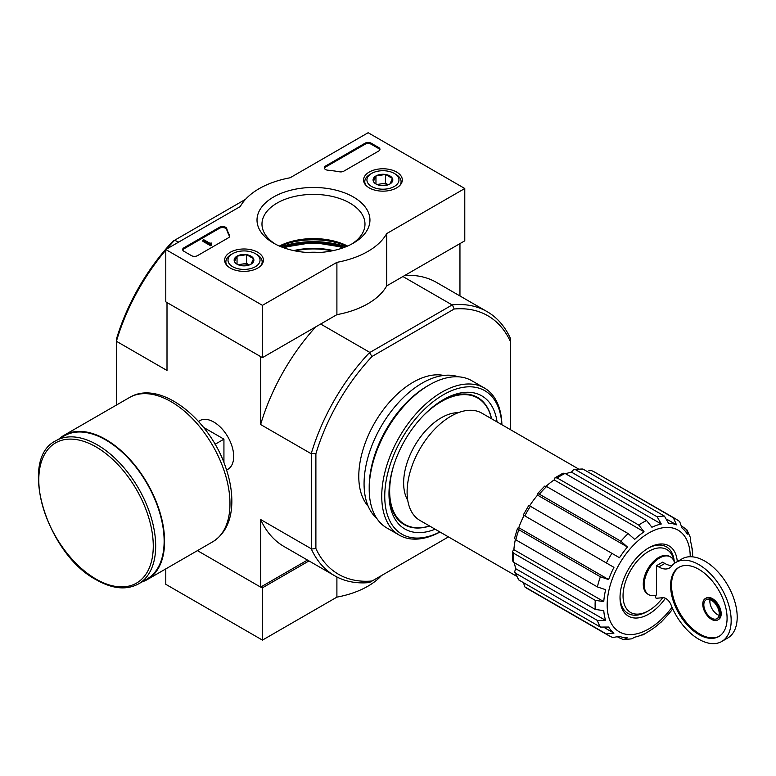 <?xml version="1.0" encoding="UTF-8"?>
<svg xmlns="http://www.w3.org/2000/svg" width="776" height="776" viewBox="0 0 776 776"><rect width="100%" height="100%" fill="white"/><g stroke="black" fill="none" stroke-linecap="round" stroke-linejoin="round"><path stroke-width="1.16" d="M662.752 597.714A36.307 20.962 -60 0 1 648.707 610.644A36.307 20.962 -60 0 1 623.089 597.578A36.307 20.962 -60 0 1 645.632 553.356A36.307 20.962 -60 0 1 673.966 561.106M655.662 595.24L655.662 597.811A2.134 1.232 -120 0 0 656.709 598.228L662.859 597.704A8.546 4.928 -120 0 1 671.182 605.251A45.697 26.384 -120 0 0 721.699 641.51A45.697 26.384 -120 0 0 721.699 588.732A45.697 26.384 -120 0 0 675.993 562.348A45.697 26.384 -120 0 0 671.541 566.199A21.359 12.329 -120 0 1 669.465 568.003A21.359 12.329 -120 0 1 658.785 566.946L656.564 565.665L656.564 594.959A21.786 12.581 120 0 1 648.688 594.639L647.785 594.115A21.786 12.581 -60 0 1 647.785 568.963A21.786 12.581 -60 0 1 669.572 556.382L670.474 556.906A21.786 12.581 120 0 0 648.688 569.487A21.786 12.581 120 0 0 648.688 594.639M674.625 563.25A21.786 12.581 120 0 0 670.474 556.906M672.142 565.5A21.359 12.329 -120 0 1 664.828 563.454L662.607 562.173L656.564 565.665M537.399 493.808L544.684 486.115L546.614 486.513L628.153 533.587L634.69 539.349A62.788 36.249 -60 0 1 644.061 531.793L638.745 525.051L557.197 477.967L554.986 477.812L563.017 473.176L565.054 473.438L646.592 520.512L651.908 527.253A62.788 36.249 -60 0 1 661.278 524.004L571.408 472.109A62.788 36.249 -60 0 0 565.694 473.806M644.061 531.793L554.18 479.898A62.788 36.249 -60 0 0 546.12 486.251M529.504 505.768L619.49 557.721A62.788 36.249 -60 0 1 627.435 547.012L537.555 495.117A62.788 36.249 -60 0 0 529.61 505.836M608.636 579.575A62.788 36.249 -60 0 1 613.942 567.343L524.062 515.448A62.788 36.249 -60 0 0 518.756 527.69L517.543 528.213L518.834 529.717L600.382 576.801L608.636 579.575L518.756 527.69M603.767 601.584L513.887 549.689L512.48 551.435L513.722 553.278L595.27 600.352L603.767 601.584A62.788 36.249 -60 0 1 605.629 589.692L597.375 586.908A67.269 38.839 -60 0 1 600.382 576.801M513.887 549.689A62.788 36.249 -60 0 1 515.361 539.533M605.629 620.393L515.613 568.653L514.643 571.922L515.827 573.348L597.375 620.431L605.629 620.393A62.788 36.249 -60 0 1 603.767 610.654L595.27 609.422A67.269 38.839 -60 0 1 595.27 600.352M515.749 568.507A62.788 36.249 -60 0 1 514.362 562.716M523.451 582.66L524.828 586.898L606.376 633.973L613.942 633.148A62.788 36.249 -60 0 1 608.636 627.037L600.382 627.076L518.834 579.992L514.633 571.931M613.942 633.148L604.989 627.978M617.987 637.241L623.477 639.647L627.435 637.891A62.788 36.249 -60 0 1 619.49 636.349L612.662 637.533L609.034 635.777A67.269 38.839 -60 0 1 606.376 633.973M661.026 622.236L661.278 621.818A62.788 36.249 -60 0 1 651.908 629.385L642.809 635.049M672.743 608.85A62.788 36.249 -60 0 1 668.534 614.165L661.036 622.245M686.896 529.824L690.359 537.458L690.339 540.775A62.788 36.249 -60 0 1 692.211 550.523L692.541 548.875M591.875 470.78A67.269 38.839 -60 0 1 594.765 472.186L673.413 517.854A67.269 38.839 -60 0 1 676.303 519.26L679.64 521.52L682.036 528.029A62.788 36.249 -60 0 1 687.342 534.14L686.876 529.833L682.046 526.283M661.278 524.004L657.185 516.835L575.637 469.752L573.813 469.431L582.892 469.034L664.44 516.118L668.534 523.286A62.788 36.249 -60 0 1 676.478 524.828L667.535 519.658M642.8 635.03L644.061 633.914A62.788 36.249 -60 0 1 634.69 637.174L631.819 638.823L623.477 639.667M627.435 547.012L620.907 541.25L539.359 494.166L537.409 493.808L537.555 495.117M554.986 477.812L554.18 479.898M573.813 469.431L571.408 472.109M512.48 551.435L512.48 560.708L513.722 562.338L595.27 609.422M517.543 528.213L514.527 538.369L515.827 539.834L597.375 586.908M523.955 515.39L606.376 562.969A67.269 38.839 -60 0 1 611.924 553.356M613.942 567.343L606.376 562.969M676.478 524.828L673.413 517.854M591.506 470.605L588.819 470.76M407.74 500.287A53.175 30.7 -60 0 1 414.646 445.87A53.175 30.7 -60 0 1 458.315 412.677M510.395 429.632L510.395 341.469A149.273 86.184 -60 0 0 454.183 309.013L452.369 304.832A152.474 88.037 -60 0 1 487.115 311.642A152.474 88.037 -60 0 1 510.395 338.326L510.395 338.569M448.46 536.905L372.102 580.991A149.273 86.184 -60 0 1 315.89 548.535L315.89 453.756A149.273 86.184 -60 0 1 372.102 356.407L454.183 309.013M368.193 506.253A76.882 44.387 -60 0 1 374.701 422.804A76.882 44.387 -60 0 1 443.717 375.448M165.792 250.134A152.474 88.037 120 0 0 116.565 340.761L116.565 338.675A149.273 86.184 -60 0 1 172.776 241.326L174.581 240.279A152.474 88.037 120 0 0 166.782 248.96M178.722 242.073L174.581 240.279M175.095 239.978L245.507 199.335M372.102 580.991L369.386 582.563A152.474 88.037 -60 0 1 334.64 575.743A152.474 88.037 -60 0 1 311.36 549.059L311.36 453.233A152.474 88.037 -60 0 1 369.386 352.74L452.369 304.832M369.386 352.74L372.102 356.407M167.306 302.718L260.93 356.776M369.589 352.275L320.672 324.029M451.855 304.774L402.928 276.528M197.434 550.63L260.629 587.112L307.48 560.059M226.553 469.955A28.101 16.218 -120 0 0 233.683 456.472A28.101 16.218 -120 0 0 213.817 422.057A28.101 16.218 -120 0 0 198.569 421.484M311.06 453.65L260.629 424.53L260.629 356.941M116.565 404.975L116.565 341.362L167.005 370.482L167.005 302.892M260.629 587.112L260.629 519.522A152.474 88.037 120 0 0 284.055 546.537L334.64 575.743M311.06 548.642L260.629 519.522M459.955 295.966L459.955 243.606M487.115 311.642L436.529 282.435A152.474 88.037 120 0 0 404.907 275.393M315.677 326.909A152.474 88.037 120 0 0 260.629 424.53M116.565 340.761L116.565 341.362M315.89 453.756L311.36 453.233M311.36 549.059L315.89 548.535M510.395 338.326L510.395 341.469M307.238 252.472A46.977 27.121 180 0 1 319.722 252.472M429.545 525.982A72.954 42.117 -60 0 1 404.752 524.392A72.954 42.117 -60 0 1 393.655 465.678M421.3 417.789A72.954 42.117 -60 0 1 477.706 398.04A72.954 42.117 -60 0 1 491.47 418.71M404.752 524.392L401.735 522.646A72.954 42.117 -60 0 1 399.97 521.53M472.836 395.333A72.954 42.117 -60 0 1 474.679 396.293L477.706 398.04M516.263 576.054L419.932 520.434A61.934 35.754 -60 0 1 419.932 448.916A61.934 35.754 -60 0 1 481.857 413.162L578.198 468.782M665.43 598.277A40.575 23.425 -60 0 1 635.602 618.045A40.575 23.425 -60 0 1 620.024 597.568A40.575 23.425 -60 0 1 648.707 547.875A40.575 23.425 -60 0 1 677.293 561.601M648.707 610.644L647.203 611.517A38.441 22.194 -60 0 1 620.034 596.676M647.941 548.331A38.441 22.194 -60 0 1 674.295 562.018M710.021 599.664A10.893 6.286 -120 0 0 717.567 614.66A10.893 6.286 -120 0 0 719.08 615.358M721.699 641.51L727.733 638.017A45.697 26.384 -120 0 0 727.733 585.25A45.697 26.384 -120 0 0 682.036 558.865L675.993 562.348M698.846 634.535A39.935 23.057 -120 0 0 718.809 636.514A39.935 23.057 -120 0 0 718.809 590.4A39.935 23.057 -120 0 0 678.874 567.343A39.935 23.057 -120 0 0 672.753 599.344A39.935 23.057 -120 0 0 698.846 634.535M717.722 619.976L718.625 619.452A12.387 7.149 -120 0 0 718.625 605.154A12.387 7.149 -120 0 0 706.238 598.005L705.335 598.529A12.387 7.149 -120 0 0 703.434 608.452A12.387 7.149 -120 0 0 711.534 619.364A12.387 7.149 -120 0 0 717.722 619.976A12.387 7.149 -120 0 0 717.722 605.678A12.387 7.149 -120 0 0 705.335 598.529M679.34 567.091A39.935 23.057 -120 0 0 673.791 599.237A39.935 23.057 -120 0 0 699.748 634.011A39.935 23.057 -120 0 0 719.255 636.242M711.534 618.142A10.893 6.286 -120 0 0 716.976 618.685A10.893 6.286 -120 0 0 716.976 606.105A10.893 6.286 -120 0 0 706.082 599.819A10.893 6.286 -120 0 0 704.414 608.549A10.893 6.286 -120 0 0 711.534 618.142M223.934 462.641L223.934 439.158L203.603 427.421M215.068 444.279L223.934 439.158M138.564 583.882L147.013 578.993A82.644 47.714 -120 0 0 147.023 483.564A82.644 47.714 -120 0 0 64.369 435.85L55.92 440.729C17.848 458.829 46.579 553.996 96.389 579.866C112.52 588.974 126.575 590.313 138.564 583.882A82.644 47.714 -120 0 0 138.564 488.443A82.644 47.714 -120 0 0 55.92 440.729M141.862 581.971A83.284 48.083 -120 0 0 147.333 579.556A83.284 48.083 -120 0 0 147.343 483.38A83.284 48.083 -120 0 0 64.049 435.297A83.284 48.083 -120 0 0 59.218 438.828M165.792 568.895L165.792 584.318L262.443 640.113L336.9 597.132A76.882 44.387 0 0 0 381.452 575.588M260.93 586.937L262.443 587.81L262.443 640.113M336.9 576.975L336.9 597.132M262.443 587.81L308.984 560.932M262.443 305.337L165.792 249.532L240.25 206.552A76.882 44.387 180 0 1 290.059 177.791L368.144 132.715L464.785 188.51L386.7 233.586A76.882 44.387 180 0 1 336.9 262.346L262.443 305.337L262.443 357.639L165.792 301.845L165.792 249.532M396.643 172.049A19.381 11.184 180 0 1 402.317 180.1A19.381 11.184 180 0 1 382.937 191.158A19.381 11.184 180 0 1 363.566 180.1A19.381 11.184 180 0 1 375.419 169.653A19.381 11.184 180 0 1 396.643 172.049M257.719 252.258A19.381 11.184 180 0 1 263.394 260.309A19.381 11.184 180 0 1 244.013 271.358A19.381 11.184 180 0 1 224.642 260.309A19.381 11.184 180 0 1 236.486 249.862A19.381 11.184 180 0 1 257.719 252.258M353.41 197.017A56.464 32.602 180 0 1 353.41 243.121A56.464 32.602 180 0 1 273.55 243.121A56.464 32.602 180 0 1 273.55 197.017A56.464 32.602 180 0 1 353.41 197.017M197.511 255.644A4.268 2.464 180 0 1 191.468 255.644L183.912 251.279A4.268 2.464 180 0 1 182.661 249.532A4.268 2.464 180 0 1 183.912 247.796L219.511 227.242A4.268 2.464 180 0 1 223.827 226.641A4.268 2.464 180 0 1 226.737 228.571A87.989 50.799 180 0 0 229.531 235.274A4.268 2.464 180 0 1 229.725 236.02A4.268 2.464 180 0 1 228.474 237.757L197.511 255.644M343.778 171.186A4.268 2.464 180 0 1 339.49 171.797A87.562 50.547 180 0 0 327.86 170.206A4.268 2.464 180 0 1 324.29 167.771A4.268 2.464 180 0 1 325.542 166.025L365.127 143.172A4.268 2.464 180 0 1 371.161 143.172L378.717 147.537A4.268 2.464 180 0 1 379.968 149.273A4.268 2.464 180 0 1 378.717 151.019L343.778 171.186M386.7 233.586L386.7 285.898L464.785 240.822L464.785 188.51M386.7 285.898A76.882 44.387 180 0 1 336.9 314.658L336.9 262.346M336.9 314.658L262.443 357.639M279.777 246.225A56.464 32.602 180 0 1 347.182 246.225M275.383 244.13A51.507 29.73 180 0 1 261.978 224.119A51.507 29.73 180 0 1 293.774 196.648A51.507 29.73 180 0 1 349.898 203.099A51.507 29.73 180 0 1 364.982 224.119A51.507 29.73 180 0 1 351.567 244.13M279.37 246.05A51.507 29.73 180 0 1 347.59 246.05M182.758 250.056A4.268 2.464 180 0 1 183.912 248.834L219.511 228.289A4.268 2.464 180 0 1 223.827 227.688A4.268 2.464 180 0 1 226.737 229.618L226.737 228.571M229.628 236.534A4.268 2.464 180 0 0 229.531 236.321A87.989 50.799 180 0 1 226.737 229.618M211.402 244.13L210.49 244.653L202.943 240.298L203.845 239.774L209.918 243.276L211.247 242.995L210.606 243.519L211.402 245.177L210.49 245.701L210.49 244.653M211.247 244.042L211.247 242.995M210.49 245.701L202.943 241.346L202.943 240.298M324.387 168.295A4.268 2.464 180 0 1 325.542 167.073L365.127 144.22A4.268 2.464 180 0 1 371.161 144.22L378.717 148.575A4.268 2.464 180 0 1 379.871 149.797M234.488 261.648A9.865 5.694 180 0 1 237.039 256.148A9.865 5.694 180 0 1 246.574 254.673A9.865 5.694 180 0 1 253.548 258.699L250.987 264.199A9.865 5.694 180 0 1 241.462 265.673A9.865 5.694 180 0 1 237.039 264.199A9.865 5.694 180 0 1 234.488 261.648L237.039 256.148L246.574 254.673L253.548 258.699A9.865 5.694 180 0 1 250.987 264.199M231.18 254.509L232.693 253.636A16.015 9.244 180 0 1 255.343 253.636A16.015 9.244 180 0 1 255.343 266.711A16.015 9.244 180 0 1 232.693 266.711A16.015 9.244 180 0 1 232.693 253.636L231.18 254.509A18.149 10.476 180 0 0 225.864 261.919L225.864 264.092M255.343 253.636L256.856 254.509A18.149 10.476 180 0 1 262.172 261.919A18.149 10.476 180 0 1 261.105 265.45M226.922 265.45A18.149 10.476 180 0 1 225.864 261.919M238.775 264.994A8.546 4.928 180 0 1 241.802 264.131L238.048 264.703M249.319 264.975L246.574 263.394L241.802 264.131A8.546 4.928 180 0 1 249.261 264.994M246.574 263.394L246.574 254.673M237.039 264.112L237.039 256.148M373.411 181.439A9.865 5.694 180 0 1 375.962 175.939A9.865 5.694 180 0 1 385.497 174.464A9.865 5.694 180 0 1 392.472 178.49L389.921 183.99A9.865 5.694 180 0 1 380.385 185.464A9.865 5.694 180 0 1 375.962 183.99A9.865 5.694 180 0 1 373.411 181.439L375.962 175.939L385.497 174.464L392.472 178.49A9.865 5.694 180 0 1 389.921 183.99M370.103 174.299L371.617 173.426A16.015 9.244 180 0 1 394.266 173.426A16.015 9.244 180 0 1 394.266 186.502A16.015 9.244 180 0 1 371.617 186.502A16.015 9.244 180 0 1 371.617 173.426L370.103 174.299A18.149 10.476 180 0 0 364.788 181.71L364.788 183.883M394.266 173.426L395.779 174.299A18.149 10.476 180 0 1 401.095 181.71A18.149 10.476 180 0 1 400.038 185.241M365.845 185.241A18.149 10.476 180 0 1 364.788 181.71M377.699 184.785A8.546 4.928 180 0 1 380.735 183.922L376.981 184.504M388.243 184.766L385.497 183.184L380.735 183.922A8.546 4.928 180 0 1 388.184 184.785M385.497 183.184L385.497 174.464M375.962 183.902L375.962 175.939M439.905 531.958A82.857 47.84 -60 0 1 384.76 494.933A82.857 47.84 -60 0 1 442.194 395.459A82.857 47.84 -60 0 1 501.829 424.695M435.152 529.222A76.882 44.387 -60 0 1 388.98 493.827A76.882 44.387 -60 0 1 443.339 399.669A76.882 44.387 -60 0 1 497.086 421.95M439.973 532.006A84.991 49.072 -60 0 1 399.339 535.168A84.991 49.072 -60 0 1 399.339 437.034A84.991 49.072 -60 0 1 484.331 387.961A84.991 49.072 -60 0 1 501.907 424.734M399.339 535.168L386.807 527.942A84.991 49.072 -60 0 1 369.201 489.025A84.991 49.072 -60 0 1 429.303 384.935A84.991 49.072 -60 0 1 471.798 380.725L484.331 387.961M369.201 489.025L369.201 486.765A82.217 47.472 -60 0 1 427.334 386.07L429.303 384.935M376.729 518.31A82.217 47.472 -60 0 1 381.094 426.499A82.217 47.472 -60 0 1 458.422 376.806M429.632 526.031A73.41 42.389 -60 0 1 404.189 524.595A73.41 42.389 -60 0 1 388.999 492.382M442.107 400.397A73.41 42.389 -60 0 1 477.599 397.448A73.41 42.389 -60 0 1 491.567 418.768M513.722 562.338A67.269 38.839 -60 0 1 513.722 553.278M515.827 539.834A67.269 38.839 -60 0 1 518.834 529.717M524.828 515.894A67.269 38.839 -60 0 1 530.386 506.282M620.907 541.25A67.269 38.839 -60 0 1 628.153 533.587M539.359 494.166A67.269 38.839 -60 0 1 546.614 486.513M638.745 525.051A67.269 38.839 -60 0 1 646.592 520.512M557.197 477.967A67.269 38.839 -60 0 1 565.054 473.438M657.185 516.835A67.269 38.839 -60 0 1 664.44 516.118M575.637 469.752A67.269 38.839 -60 0 1 582.892 469.034M609.034 635.777L527.496 588.693A67.269 38.839 -60 0 1 524.828 586.898M597.375 620.431A67.269 38.839 120 0 0 600.382 627.076M515.827 573.348A67.269 38.839 120 0 0 518.834 579.992M281.048 246.758A64.069 36.986 180 0 1 345.912 246.758M282.813 247.437A63.215 36.491 180 0 1 283.473 247.234M343.487 247.234A63.215 36.491 180 0 1 344.146 247.437M282.852 247.457A58.268 33.64 180 0 1 344.108 247.457L313.261 242.422L282.842 247.457M283.987 247.874A57.055 32.941 180 0 1 342.963 247.874M293.658 250.59A53.282 30.768 180 0 1 333.302 250.59M294.996 250.871A52.681 30.419 180 0 1 331.963 250.871M672.016 607.239A58.724 33.911 -60 0 1 610.45 621.741A58.724 33.911 -60 0 1 640.346 538.864A58.724 33.911 -60 0 1 690.233 556.722M664.828 563.454L658.785 566.946M96.03 579.09A80.937 46.725 -120 0 0 145.597 508.581A80.937 46.725 -120 0 0 46.463 451.341A80.937 46.725 -120 0 0 96.03 579.09M147.333 579.556L212.721 541.803A83.284 48.083 -120 0 0 212.721 445.628A83.284 48.083 -120 0 0 129.437 397.545L64.049 435.297M183.912 248.834L183.912 247.796M219.511 228.289L219.511 227.242M229.531 236.321L229.531 235.274M210.791 243.78L210.791 243.257M378.717 148.575L378.717 147.537M371.161 144.22L371.161 143.172M365.127 144.22L365.127 143.172M325.542 167.073L325.542 166.025M594.765 472.186L676.303 519.26M692.658 556.838L692.561 548.875M527.496 588.693L524.498 586.666M528.825 505.38L523.267 514.992M199.771 420.67L198.491 421.407M227.863 469.334L226.592 470.072M212.721 541.803C225.127 533.917 231.49 520.793 231.84 502.402C231.985 491.305 229.939 479.655 225.709 467.443C209.743 418.885 159.769 378.95 129.437 397.545M262.172 261.919L262.172 264.092M401.095 181.71L401.095 183.883"/></g></svg>
